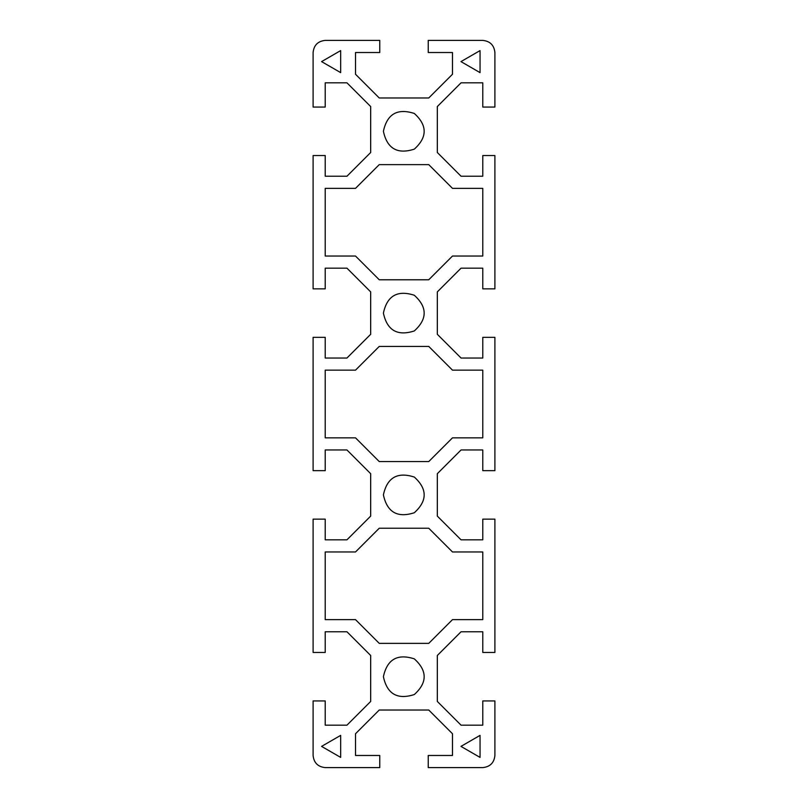 <?xml version="1.0" encoding="UTF-8"?>
<svg xmlns="http://www.w3.org/2000/svg" width="808" height="808" viewBox="0 0 808 808"><rect width="100%" height="100%" fill="white"/><g stroke="black" fill="none" stroke-linecap="round" stroke-linejoin="round"><path stroke-width="1.21" d="M494.9 52.52C494.132 45.208 490.092 41.168 482.78 40.4C490.092 41.168 494.132 45.208 494.9 52.52L494.9 107.06L482.78 107.06L482.78 82.82L461.055 82.82L437.33 106.545L437.33 152.51L461.055 176.235L482.78 176.235L482.78 155.54L494.9 155.54L494.9 288.86L482.78 288.86L482.78 268.165L461.055 268.165L437.33 291.89L437.33 334.31L461.055 358.035L482.78 358.035L482.78 337.34L494.9 337.34L494.9 470.66L482.78 470.66L482.78 449.965L461.055 449.965L437.33 473.69L437.33 516.11L461.055 539.835L482.78 539.835L482.78 519.14L494.9 519.14L494.9 652.46L482.78 652.46L482.78 631.765L461.055 631.765L437.33 655.49L437.33 701.455L461.055 725.18L482.78 725.18L482.78 700.94L494.9 700.94L494.9 755.48C494.132 762.792 490.092 766.832 482.78 767.6C490.092 766.832 494.132 762.792 494.9 755.48M482.78 40.4L428.24 40.4L428.24 52.52L452.48 52.52L452.48 74.245L428.755 97.97L379.245 97.97L355.52 74.245L355.52 52.52L379.76 52.52L379.76 40.4L325.22 40.4C317.908 41.168 313.868 45.208 313.1 52.52L313.1 107.06L325.22 107.06L325.22 82.82L346.945 82.82L370.67 106.545L370.67 152.51L346.945 176.235L325.22 176.235L325.22 155.54L313.1 155.54L313.1 288.86L325.22 288.86L325.22 268.165L346.945 268.165L370.67 291.89L370.67 334.31L346.945 358.035L325.22 358.035L325.22 337.34L313.1 337.34L313.1 470.66L325.22 470.66L325.22 449.965L346.945 449.965L370.67 473.69L370.67 516.11L346.945 539.835L325.22 539.835L325.22 519.14L313.1 519.14L313.1 652.46L325.22 652.46L325.22 631.765L346.945 631.765L370.67 655.49L370.67 701.455L346.945 725.18L325.22 725.18L325.22 700.94L313.1 700.94L313.1 755.48C313.868 762.792 317.908 766.832 325.22 767.6L379.76 767.6L379.76 755.48L355.52 755.48L355.52 733.755L379.245 710.03L428.755 710.03L452.48 733.755L452.48 755.48L428.24 755.48L428.24 767.6L482.78 767.6M313.1 755.48C313.868 762.792 317.908 766.832 325.22 767.6M452.48 619.645L482.78 619.645L482.78 551.955L452.48 551.955L428.755 528.23L379.245 528.23L355.52 551.955L325.22 551.955L325.22 619.645L355.52 619.645L379.245 643.37L428.755 643.37L452.48 619.645M383.396 676.7C387.123 694.032 397.425 699.981 414.302 694.547C427.452 682.649 427.452 670.751 414.302 658.853C397.425 653.42 387.123 659.368 383.396 676.7M321.584 746.39L340.673 757.409L340.673 735.371L321.584 746.39M460.964 746.39L480.053 757.409L480.053 735.371L460.964 746.39M383.396 494.9C387.123 512.232 397.425 518.18 414.302 512.747C427.452 500.849 427.452 488.951 414.302 477.053C397.425 471.62 387.123 477.568 383.396 494.9M379.245 461.57L428.755 461.57L452.48 437.845L482.78 437.845L482.78 370.155L452.48 370.155L428.755 346.43L379.245 346.43L355.52 370.155L325.22 370.155L325.22 437.845L355.52 437.845L379.245 461.57M383.396 313.1C387.123 330.432 397.425 336.381 414.302 330.947C427.452 319.049 427.452 307.151 414.302 295.253C397.425 289.82 387.123 295.768 383.396 313.1M379.245 279.77L428.755 279.77L452.48 256.045L482.78 256.045L482.78 188.355L452.48 188.355L428.755 164.63L379.245 164.63L355.52 188.355L325.22 188.355L325.22 256.045L355.52 256.045L379.245 279.77M325.22 40.4C317.908 41.168 313.868 45.208 313.1 52.52M383.396 131.3C387.123 148.632 397.425 154.581 414.302 149.147C427.452 137.249 427.452 125.351 414.302 113.453C397.425 108.02 387.123 113.968 383.396 131.3M321.584 61.61L340.673 72.629L340.673 50.591L321.584 61.61M460.964 61.61L480.053 72.629L480.053 50.591L460.964 61.61"/></g></svg>
